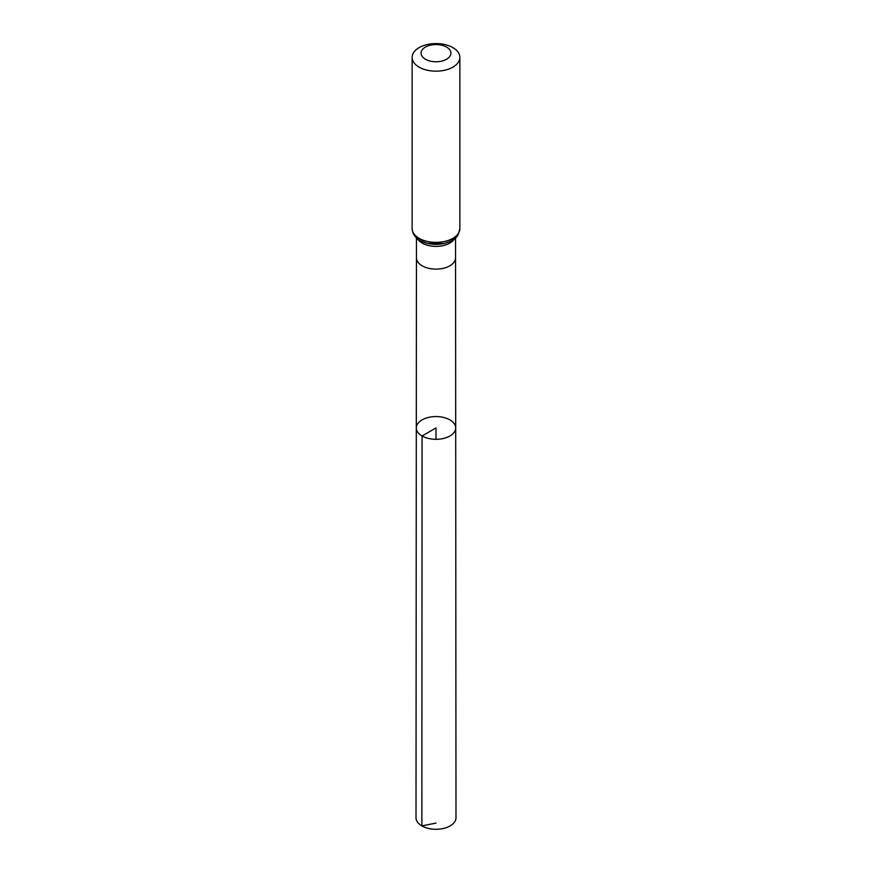<?xml version="1.0" encoding="UTF-8"?>
<svg xmlns="http://www.w3.org/2000/svg" width="872" height="872" viewBox="0 0 872 872"><rect width="100%" height="100%" fill="white"/><g stroke="black" fill="none" stroke-linecap="round" stroke-linejoin="round"><path stroke-width="1.31" d="M422.07 435.978A19.696 11.369 180 0 1 416.304 427.934A19.696 11.369 180 0 1 436 416.565A19.696 11.369 180 0 1 455.696 427.934A19.696 11.369 180 0 1 443.543 438.442A19.696 11.369 180 0 1 422.07 435.978A19.696 11.369 180 0 1 416.304 427.934L416.009 817.729A19.991 11.543 180 0 0 421.863 825.904A19.991 11.543 180 0 0 443.652 828.4A19.991 11.543 180 0 0 455.991 817.729L455.696 427.934A19.696 11.369 180 0 1 443.543 438.442A19.696 11.369 180 0 1 422.07 435.978M425.449 59.252A14.922 8.611 180 0 1 432.141 44.843A14.922 8.611 180 0 1 450.41 55.394A14.922 8.611 180 0 1 425.449 59.252M419.116 67.133A23.871 13.778 180 0 1 412.129 57.378A23.871 13.778 180 0 1 436 43.6A23.871 13.778 180 0 1 459.871 57.378A23.871 13.778 180 0 1 445.134 70.12A23.871 13.778 180 0 1 419.116 67.133M436 439.314L436 427.934L422.07 435.978L421.863 825.904L436 823.081M416.304 427.934L416.435 257.818A19.566 11.292 0 0 0 416.435 257.829A19.566 11.292 0 0 0 422.168 265.807A19.566 11.292 0 0 0 443.488 268.26A19.566 11.292 0 0 0 455.566 257.829A19.566 11.292 0 0 0 455.566 257.818L455.696 427.934M417.459 238.71A19.566 11.292 0 0 0 422.168 243.092A19.566 11.292 0 0 0 454.541 238.71M419.116 238.329A23.871 13.778 180 0 1 412.129 228.584C412.532 233.838 415.192 237.816 420.108 240.519L427.16 243.31L444.469 243.408L450.595 241.217L455.871 237.522C457.168 237.337 458.498 234.361 459.871 228.584A23.871 13.778 180 0 1 445.134 241.326A23.871 13.778 180 0 1 419.116 238.329M456.906 235.244A21.724 12.535 180 0 1 420.642 240.716M455.566 257.829L455.566 237.816M416.435 257.829L416.435 237.816M412.129 57.378L412.129 228.584M459.871 57.378L459.871 228.584"/></g></svg>
